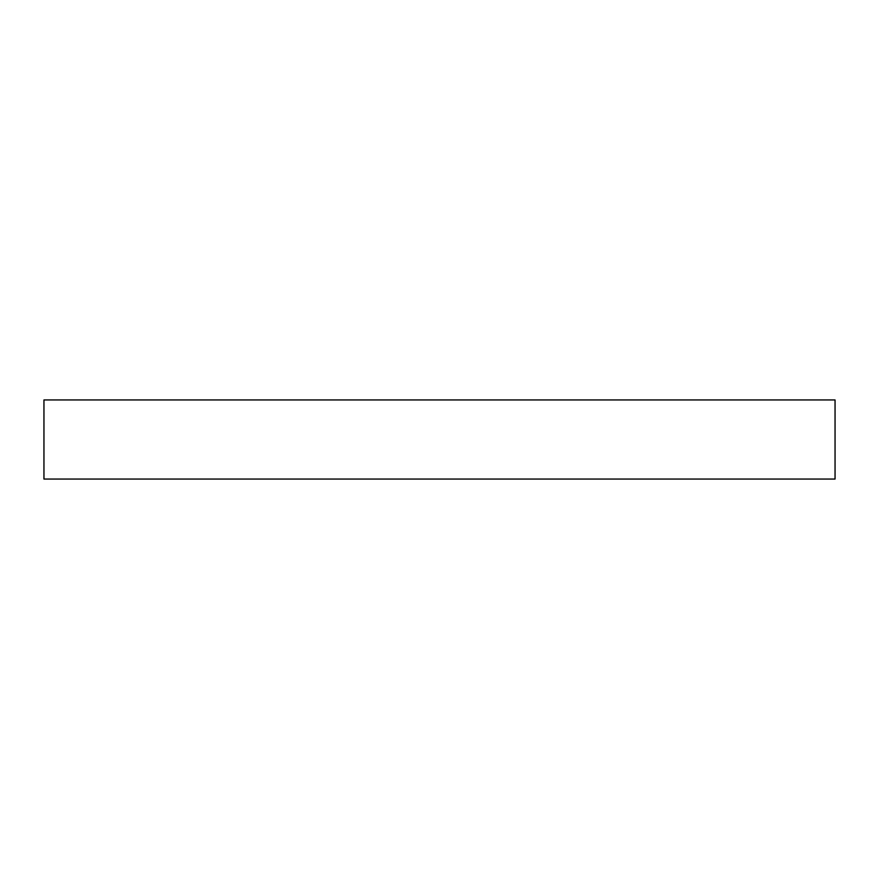 <?xml version="1.0" encoding="UTF-8"?>
<svg xmlns="http://www.w3.org/2000/svg" width="879" height="879" viewBox="0 0 879 879"><rect width="100%" height="100%" fill="white"/><g stroke="black" fill="none" stroke-linecap="round" stroke-linejoin="round"><path stroke-width="1.32" d="M43.95 399.945L43.95 479.055L835.05 479.055L835.05 399.945L43.95 399.945L43.95 479.055L835.05 479.055L835.05 399.945L43.95 399.945"/></g></svg>
